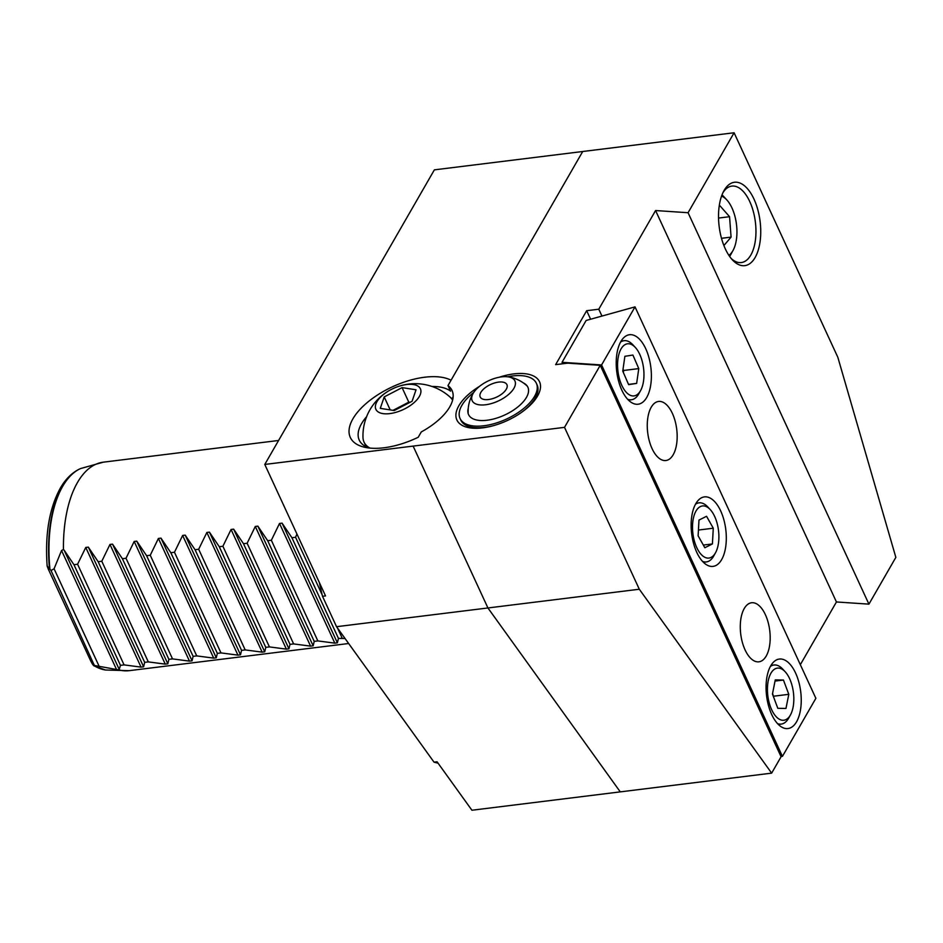 <?xml version="1.0" encoding="UTF-8"?>
<svg xmlns="http://www.w3.org/2000/svg" width="943" height="943" viewBox="0 0 943 943"><rect width="100%" height="100%" fill="white"/><g stroke="black" fill="none" stroke-linecap="round" stroke-linejoin="round"><path stroke-width="1.41" d="M800.336 664.685L836.441 601.964L868.927 604.145L895.85 557.384L837.82 357.244L734.09 132.763L582.715 151.505L447.984 385.557A52.525 24.989 -24.8 0 1 452.039 390.461A52.525 24.989 -24.8 0 1 421.273 431.941L418.209 437.269A59.527 28.325 155.2 0 1 365.33 447.406A59.527 28.325 155.2 0 1 352.882 418.869A59.527 28.325 155.2 0 1 399.089 383.954A59.527 28.325 155.2 0 1 451.049 380.229L582.715 151.505L434.369 169.858L264.783 464.451L413.128 446.098L487.932 607.964L336.545 626.694L322.506 596.294A238.107 116.885 -97.1 0 1 319.394 582.633M366.615 416.688A52.525 24.989 -24.8 0 0 361.523 423.713A52.525 24.989 -24.8 0 0 359.259 440.122A52.525 24.989 -24.8 0 0 369.208 448.019M51.016 570.48L47.15 566.059L48.329 569.207L90.292 660.029C92.308 664.226 93.758 666.23 94.618 666.029L51.016 570.48L54.081 568.794L61.554 550.488L63.452 549.557L64.1 550.123L73.943 564.692L77.585 564.244L85.754 547.447L88.324 547.129L98.166 561.698L101.797 561.25L109.966 544.453L112.535 544.135L122.39 558.704L126.02 558.256L134.189 541.459L136.759 541.141L146.613 555.698L150.243 555.25L158.412 538.453L160.982 538.135L170.824 552.704L174.467 552.256L182.636 535.459L185.205 535.141L195.048 549.71L198.678 549.262L206.859 532.465L209.417 532.147L219.271 546.716L222.902 546.256L231.07 529.471L233.64 529.153L243.494 543.71L247.125 543.262L255.294 526.465L257.863 526.147L267.706 540.716L271.348 540.268L279.517 523.471L282.087 523.153L291.929 537.722L295.56 537.274L296.927 534.021M94.948 665.558L119.089 669.966A105.05 51.57 82.9 0 0 129.12 670.673L105.451 670.013L94.618 666.029A102.516 50.321 82.9 0 0 104.979 669.931A102.516 50.321 82.9 0 0 105.215 669.966M119.089 669.966L120.456 665.345L124.087 664.898L141.049 667.114L143.619 666.795L144.68 662.351L148.31 661.903L165.261 664.12L167.83 663.801L168.891 659.346L172.534 658.898L189.484 661.126L192.054 660.807L193.115 656.352L196.745 655.904L213.707 658.12L216.277 657.801L217.338 653.358L220.968 652.91L237.931 655.126L240.5 654.807L241.561 650.364L245.192 649.916L262.142 652.132L264.712 651.813L265.773 647.358L269.415 646.91L286.366 649.126L288.935 648.819L289.996 644.364L293.627 643.916L310.589 646.132L313.159 645.814L314.219 641.37L317.85 640.922L334.812 643.138L337.382 642.82L338.443 638.376L345.055 638.517M322.506 596.294L325.535 595.917L264.783 464.451M438.035 763.135A238.107 116.885 -97.1 0 1 434.028 762.156L336.545 626.694M564.515 427.356L639.307 589.234L771.645 773.142L781.087 756.746L600.231 365.318L564.515 427.356L413.128 446.098L487.932 607.964L620.27 791.872L471.924 810.237L437.057 761.779L434.028 762.156M447.984 385.557L450.565 391.145A52.525 24.989 -24.8 0 0 432.012 386.477M99.156 666.347L54.081 568.794M120.456 665.345L73.943 564.692M124.087 664.898L77.585 564.244M144.68 662.351L98.166 561.698M148.31 661.903L101.797 561.25M168.891 659.346L122.39 558.704M172.534 658.898L126.02 558.256M193.115 656.352L146.613 555.698M196.745 655.904L150.243 555.25M217.338 653.358L170.824 552.704M220.968 652.91L174.467 552.256M241.561 650.364L195.048 549.71M245.192 649.916L198.678 549.262M265.773 647.358L219.271 546.716M269.415 646.91L222.902 546.256M289.996 644.364L243.494 543.71M293.627 643.916L247.125 543.262M314.219 641.37L267.706 540.716M317.85 640.922L271.348 540.268M338.443 638.376L291.929 537.722M342.073 637.916L337.488 628.003M322.129 594.762L295.56 537.274M724.13 190.403A42.022 20.628 -97.1 0 1 753.964 199.056A42.022 20.628 -97.1 0 1 755.131 257.498A42.022 20.628 -97.1 0 1 732.357 259.832A42.022 20.628 -97.1 0 1 723.835 190.934A42.022 20.628 -97.1 0 1 724.13 190.403M731.131 258.429A38.522 18.907 82.9 0 0 741.339 262.555A38.522 18.907 82.9 0 0 750.817 255.082A38.522 18.907 82.9 0 0 753.245 211.208A38.522 18.907 82.9 0 0 731.874 186.101A38.522 18.907 82.9 0 0 722.986 192.596M499.236 377.235A45.523 21.654 155.2 0 1 537.569 396.013A45.523 21.654 155.2 0 1 521.173 412.633A45.523 21.654 155.2 0 1 492.27 425.977A45.523 21.654 155.2 0 1 458.852 405.749A45.523 21.654 155.2 0 1 479.539 386.335M520.642 412.987A42.022 19.992 -24.8 0 0 535.282 398.005A42.022 19.992 -24.8 0 0 537.097 384.874L536.355 383.259A42.022 19.992 -24.8 0 0 507.664 376.787M473.728 392.477A42.022 19.992 -24.8 0 0 460.502 408.13A42.022 19.992 -24.8 0 0 460.066 418.503L460.809 420.118A42.022 19.992 -24.8 0 0 484.619 427.391A42.022 19.992 -24.8 0 0 492.883 425.812M590.613 319.229L586.676 310.707L555.627 364.646L567.733 363.149L600.231 365.318M601.952 316.07L598.781 309.21L586.676 310.707M734.09 132.763L688.072 212.717L655.574 210.548L598.781 309.21M639.307 589.234L487.932 607.964L620.27 791.872L771.645 773.142M868.927 604.145L688.072 212.717M453.147 396.744L451.85 398.995M836.441 601.964L655.574 210.548M523.377 382.941A32.663 15.548 155.2 0 1 525.852 384.532A32.663 15.548 155.2 0 1 521.349 403.816A32.663 15.548 155.2 0 1 490.289 419.729A32.663 15.548 155.2 0 1 467.846 411.337A32.663 15.548 155.2 0 1 468.235 408.425M460.066 418.503A42.022 19.992 -24.8 0 0 497.279 422.7A42.022 19.992 -24.8 0 0 535.919 393.632A42.022 19.992 -24.8 0 0 536.355 383.259M499.519 382.009A14.711 7.002 -24.8 0 0 485.091 387.797A14.711 7.002 -24.8 0 0 480.211 396.991A14.711 7.002 -24.8 0 0 487.602 399.62A14.711 7.002 -24.8 0 0 502.03 393.844A14.711 7.002 -24.8 0 0 506.91 384.65A14.711 7.002 -24.8 0 0 499.519 382.009M473.857 392.288A23.551 11.21 -24.8 0 0 473.575 392.701A23.551 11.21 -24.8 0 0 484.313 404.901A23.551 11.21 -24.8 0 0 513.263 389.353A23.551 11.21 -24.8 0 0 507.947 376.823A23.551 11.21 -24.8 0 0 473.857 392.288M406.586 404.123A17.504 8.334 -24.8 0 0 399.856 406.798L408.791 402.154L410.005 402.343M452.605 400.138A49.024 23.327 -24.8 0 0 451.886 399.042A49.024 23.327 -24.8 0 0 450.224 397.215A52.195 52.195 0 0 0 362.984 437.528A49.024 23.327 -24.8 0 0 364.033 442.114L365.024 444.247A49.024 23.327 -24.8 0 0 366.957 447.147M364.033 442.114A49.024 23.327 -24.8 0 0 365.189 444.07A49.024 23.327 -24.8 0 0 370.033 448.102M376.481 410.335A24.506 11.658 -24.8 0 0 405.172 408.625A24.506 11.658 -24.8 0 0 419.824 387.821A24.506 11.658 -24.8 0 0 391.133 389.53A24.506 11.658 -24.8 0 0 376.481 410.335M384.202 396.909L402.083 387.62L416.028 389.789L412.103 401.246L394.233 410.535L380.277 408.366L384.202 396.909L390.213 409.91M408.791 402.154L402.083 387.62M393.031 410.346L399.856 406.798A17.504 8.334 -24.8 0 0 394.162 410.523M728.88 255.353A30.813 15.123 82.9 0 0 731.073 253.325A30.813 15.123 82.9 0 0 733.053 250.414A30.813 15.123 82.9 0 0 726.794 199.892A30.813 15.123 82.9 0 0 721.548 196.12M718.542 218.057L729.564 216.701L719.957 205.774L719.108 206.776M729.564 216.701L731.073 237.117L723.894 245.545M729.599 256.402A35.021 17.186 82.9 0 0 731.002 254.174L733.053 250.414M726.794 199.892L723.894 196.757A35.021 17.186 82.9 0 0 721.996 194.93M721.489 238.308L731.073 237.117M621.85 390.225A35.021 17.186 82.9 0 0 638.093 404.229A35.021 17.186 82.9 0 0 650.847 384.178A35.021 17.186 82.9 0 0 645.743 348.733A35.021 17.186 82.9 0 0 629.5 334.73A35.021 17.186 82.9 0 0 616.746 354.78A35.021 17.186 82.9 0 0 621.85 390.225M696.783 552.386A35.021 17.186 82.9 0 0 713.026 566.389A35.021 17.186 82.9 0 0 725.768 546.339A35.021 17.186 82.9 0 0 720.664 510.894A35.021 17.186 82.9 0 0 704.421 496.89A35.021 17.186 82.9 0 0 691.679 516.941A35.021 17.186 82.9 0 0 696.783 552.386M771.716 714.546A35.021 17.186 82.9 0 0 787.959 728.55A35.021 17.186 82.9 0 0 800.701 708.499A35.021 17.186 82.9 0 0 795.597 673.054A35.021 17.186 82.9 0 0 779.354 659.051A35.021 17.186 82.9 0 0 766.6 679.101A35.021 17.186 82.9 0 0 771.716 714.546M766.211 656.057A29.763 14.617 82.9 0 0 768.085 622.156A29.763 14.617 82.9 0 0 751.571 602.754A29.763 14.617 82.9 0 0 744.251 608.518A29.763 14.617 82.9 0 0 742.377 642.419A29.763 14.617 82.9 0 0 758.891 661.821A29.763 14.617 82.9 0 0 766.211 656.057M673.196 454.75A29.763 14.617 82.9 0 0 675.07 420.849A29.763 14.617 82.9 0 0 658.556 401.447A29.763 14.617 82.9 0 0 651.236 407.223A29.763 14.617 82.9 0 0 649.362 441.124A29.763 14.617 82.9 0 0 665.876 460.526A29.763 14.617 82.9 0 0 673.196 454.75M562.04 362.324L601.575 364.965L782.431 756.392L815.872 698.303L635.016 306.876L586.133 320.467L562.04 362.324L562.712 363.762M601.575 364.965L635.016 306.876M780.875 756.286L782.431 756.392M700.319 506.615A26.263 12.896 82.9 0 0 693.647 538.064A26.263 12.896 82.9 0 0 711.081 557.407A26.263 12.896 82.9 0 0 715.572 552.657A26.263 12.896 82.9 0 0 710.244 509.585A26.263 12.896 82.9 0 0 700.319 506.615M710.244 509.585L707.816 506.969A29.763 14.617 82.9 0 0 699.011 502.843A29.763 14.617 82.9 0 0 696.571 503.597A29.763 14.617 82.9 0 0 695.486 504.246M702.57 561.427A29.763 14.617 82.9 0 0 706.319 561.922A29.763 14.617 82.9 0 0 708.771 561.179A29.763 14.617 82.9 0 0 713.863 555.781L715.572 552.657M698.126 535.813L698.975 520.076L706.555 516.281L713.273 528.21L712.413 543.946L704.834 547.742L698.126 535.813M698.433 530.049L713.273 528.21M703.325 545.066L712.413 543.946M770.537 707.014A26.263 12.896 82.9 0 0 790.505 714.818A26.263 12.896 82.9 0 0 790.717 681.329A26.263 12.896 82.9 0 0 785.165 671.746A26.263 12.896 82.9 0 0 769.818 675.494A26.263 12.896 82.9 0 0 770.537 707.014M777.492 723.587A29.763 14.617 82.9 0 0 781.252 724.083A29.763 14.617 82.9 0 0 788.784 717.941L790.505 714.818M785.967 708.464L777.81 708.311L772.458 694.013L775.276 679.879L783.444 680.033L788.796 694.331L785.967 708.464M785.165 671.746L782.749 669.129A29.763 14.617 82.9 0 0 773.944 665.004A29.763 14.617 82.9 0 0 770.419 666.406M775.04 681.07L783.444 680.033M773.519 696.865L772.588 693.353M773.661 696.205L788.796 694.331M627.343 343.818A26.263 12.896 82.9 0 0 618.03 371.848A26.263 12.896 82.9 0 0 634.191 395.883A26.263 12.896 82.9 0 0 640.639 390.496A26.263 12.896 82.9 0 0 635.311 347.425A26.263 12.896 82.9 0 0 627.343 343.818M635.311 347.425L632.894 344.808A29.763 14.617 82.9 0 0 624.089 340.682A29.763 14.617 82.9 0 0 623.853 340.718A29.763 14.617 82.9 0 0 620.565 342.085M627.637 399.266A29.763 14.617 82.9 0 0 631.397 399.761A29.763 14.617 82.9 0 0 631.621 399.738A29.763 14.617 82.9 0 0 638.93 393.62L640.639 390.496M622.757 371.106L624.891 356.301L632.906 355.051L638.776 368.595L636.643 383.4L628.627 384.65L622.757 371.106M623.052 369.09L623.641 370.469L638.776 368.595M623.641 370.469L623.347 372.485M628.521 384.402L636.643 383.4M278.586 440.475L103.317 462.176A105.05 51.57 82.9 0 0 77.456 482.545A105.05 51.57 82.9 0 0 63.452 549.557M49.908 568.9A102.657 50.392 -97.1 0 1 62.662 486.388A102.657 50.392 -97.1 0 1 80.532 468.577L103.317 462.176M80.308 468.683A102.516 50.321 82.9 0 0 80.084 468.777A102.516 50.321 82.9 0 0 62.25 486.564A102.516 50.321 82.9 0 0 49.449 568.252M105.451 670.013A102.657 50.392 -97.1 0 1 94.724 665.899M116.802 670.072L61.554 550.488M119.396 669.789L64.1 550.123M141.049 667.114L85.754 547.447M143.619 666.795L88.324 547.129M165.261 664.12L109.966 544.453M167.83 663.801L112.535 544.135M189.484 661.126L134.189 541.459M192.054 660.807L136.759 541.141M213.707 658.12L158.412 538.453M216.277 657.801L160.982 538.135M237.931 655.126L182.636 535.459M240.5 654.807L185.205 535.141M262.142 652.132L206.859 532.465M264.712 651.813L209.417 532.147M286.366 649.126L231.07 529.471M288.935 648.819L233.64 529.153M310.589 646.132L255.294 526.465M313.159 645.814L257.863 526.147M334.812 643.138L279.517 523.471M337.382 642.82L282.087 523.153M47.15 566.059C44.887 534.469 49.248 508.536 60.246 488.274C65.503 479.044 72.116 472.537 80.084 468.777L80.532 468.577M348.651 643.515L129.12 670.673M473.575 392.701A35.021 35.021 0 0 0 468.164 413.529M527.314 386.194A35.021 35.021 0 0 0 507.947 376.823M703.395 562.287L706.319 561.922M696.087 503.208L699.011 502.843M778.317 724.448L781.252 724.083M771.009 665.369L773.944 665.004M628.462 400.127L631.397 399.761M621.154 341.048L624.089 340.682"/></g></svg>

